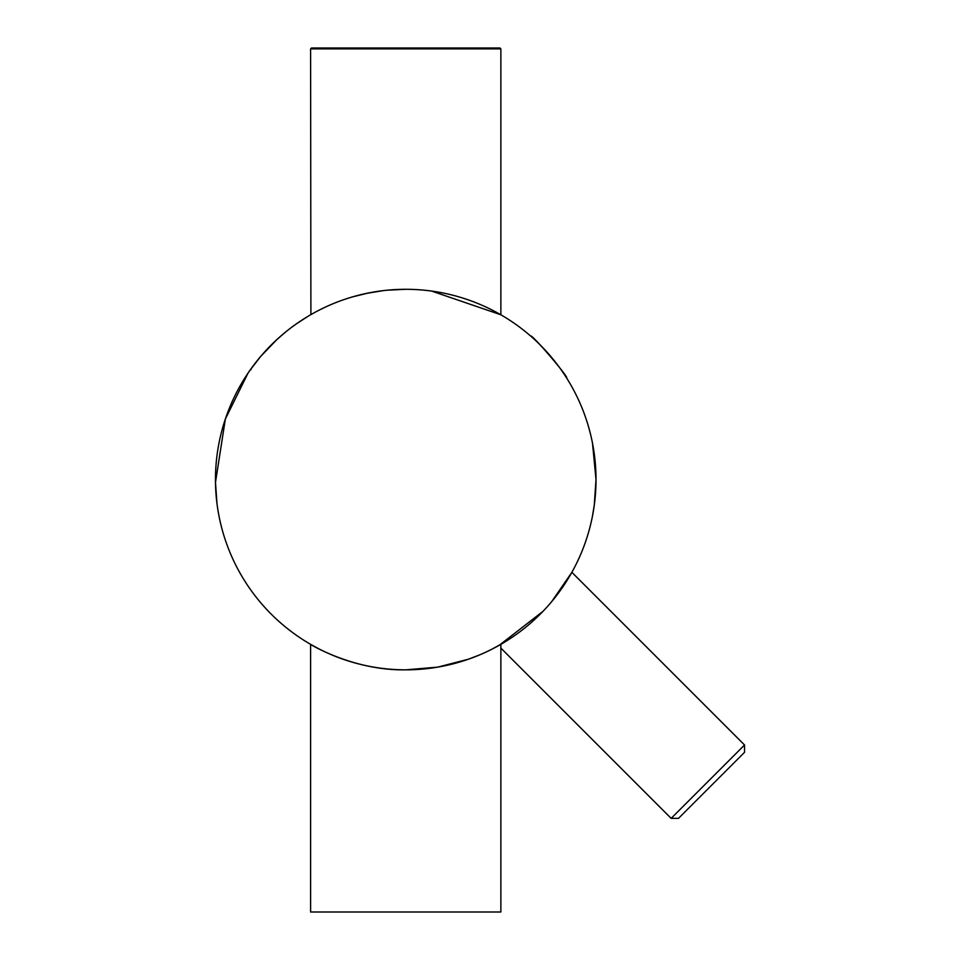 <?xml version="1.0" encoding="UTF-8"?>
<svg xmlns="http://www.w3.org/2000/svg" width="960" height="960" viewBox="0 0 960 960"><rect width="100%" height="100%" fill="white"/><g stroke="black" fill="none" stroke-linecap="round" stroke-linejoin="round"><path stroke-width="1.44" d="M594.372 504.468L592.512 515.856L594.264 505.236L596.004 479.568L592.512 443.28L593.652 449.7M248.076 373.044L248.604 372.276M258.456 359.1L259.356 358.008M270.384 345.84L276.3 340.104M290.796 327.936L295.14 324.744M566.664 378.048C569.424 377.904 531.216 333.324 530.676 336.06C531.228 333.336 569.436 377.916 566.664 378.048M429.696 290.808L431.676 291.072M449.04 294.288A190.272 190.272 0 0 0 242.628 577.536A190.272 190.272 0 0 1 215.484 482.436L216.984 503.556M248.004 373.152L225.36 419.016L215.484 482.388A190.272 190.272 0 0 1 215.46 479.568M744.54 752.316L678.492 818.364L671.148 818.364L744.54 744.984L744.54 752.316M500.004 48L311.46 48L310.596 48.864L500.868 48.864L500.004 48M499.26 645.264L543.012 611.316M551.712 601.596L571.872 572.316L744.54 744.984M500.868 648.084L671.148 818.364M319.248 649.044L310.596 644.352L310.596 912L500.868 912L500.868 644.352M405.732 669.84C353.76 670.812 310.068 644.328 310.596 644.352C310.08 644.292 353.664 670.812 405.732 669.84L437.688 667.14L468.576 659.16M443.136 666.132L458.82 662.28M486.36 651.912L493.14 648.576M492.216 310.092L500.868 314.784L431.616 291.072M571.872 572.316L563.688 585.648M596.004 479.616L595.488 493.632M383.484 290.604L366.576 293.376M288.036 330.072L286.044 331.656M279.408 337.284L276.564 339.864M285.912 331.764L276.744 339.696L260.64 356.484L250.32 369.804M405.732 289.296L387.288 290.196M368.352 293.004L352.704 296.832M325.272 307.152L318.24 310.608M310.596 48.864L310.896 314.616M362.436 664.848A190.272 190.272 0 0 0 568.848 381.6A190.272 190.272 0 0 0 307.764 316.464A190.272 190.272 0 0 0 242.628 577.536A190.272 190.272 0 0 0 503.712 642.672A190.272 190.272 0 0 0 568.848 381.6M247.212 374.34L250.44 369.624M503.688 642.684L491.796 649.26M479.928 654.78L468.636 659.136M307.764 316.464L296.352 323.88M500.868 314.784L500.868 48.864M250.92 368.952L251.088 369.636"/></g></svg>
